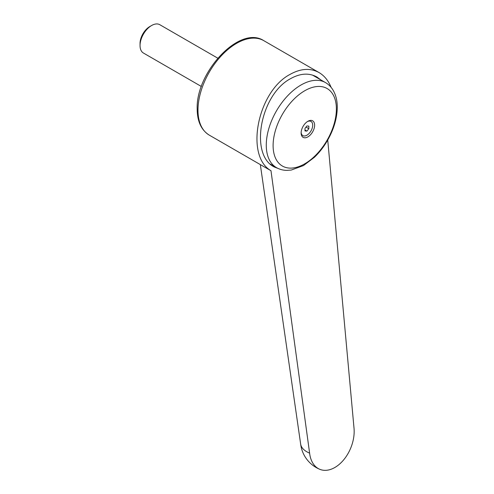 <?xml version="1.0" encoding="UTF-8"?>
<svg xmlns="http://www.w3.org/2000/svg" width="494" height="494" viewBox="0 0 494 494"><rect width="100%" height="100%" fill="white"/><g stroke="black" fill="none" stroke-linecap="round" stroke-linejoin="round"><path stroke-width="0.74" d="M300.63 443.884A31.357 15.407 -6.5 0 0 300.661 444.106A31.357 15.407 -6.5 0 0 309.615 453.14L270.978 170.702L264.37 166.935M270.978 170.702C244.771 155.925 257.658 91.186 290.163 74.335C300.766 68.438 310.38 67.845 319.013 72.55C324.33 75.675 328.368 80.621 331.128 87.389M280.326 169.331L274.256 166.978C249.217 154.764 260.443 94.255 290.651 78.62C300.296 73.26 309.046 72.717 316.907 77.002L320.853 79.911M273.108 145.545A44.744 25.83 120 0 0 304.749 163.81A44.744 25.83 120 0 0 336.383 109.013A44.744 25.83 120 0 0 304.749 90.748A44.744 25.83 120 0 0 273.108 145.545M307.879 121.296A9.54 5.508 120 0 0 307.855 121.308A9.54 5.508 120 0 0 301.13 132.954A9.54 5.508 120 0 0 307.879 136.881A9.54 5.508 120 0 0 314.629 125.192A9.54 5.508 120 0 0 307.879 121.296M307.354 121.623A8.176 4.718 -60 0 1 312.69 125.451A8.176 4.718 -60 0 1 306.916 135.208A8.176 4.718 -60 0 1 301.149 132.367M201.385 86.493L143.433 53.037A16.358 9.448 -60 0 1 140.043 45.547A16.358 9.448 -60 0 1 151.609 25.509A16.358 9.448 -60 0 1 151.615 25.509A16.358 9.448 -60 0 1 159.79 24.7L217.743 58.156M140.043 45.547L140.043 43.435A13.776 7.953 -60 0 1 149.787 26.565L151.615 25.509M149.787 26.565L151.609 25.509M304.989 130.929L304.989 128.36L306.916 125.958L308.843 126.131L308.843 128.706L306.916 131.101L304.989 130.929M306.021 127.075L308.843 128.706M304.989 129.99L306.916 131.101M314.45 75.786A49.622 28.652 -60 0 1 315.845 77.015M327.732 140.024L353.957 427.538A31.357 20.445 -67.5 0 1 343.886 459.605A31.357 20.445 -67.5 0 1 319.766 469.3A31.357 20.445 -67.5 0 1 309.615 453.14M263.808 40.675A54.531 31.486 120 0 0 236.546 43.379A54.531 31.486 120 0 0 197.983 110.162A54.531 31.486 120 0 0 209.277 135.128C201.28 130.089 197.254 121.394 197.186 109.05C195.723 72.241 239.689 24.737 263.808 40.675L319.013 72.55M266.272 145.137A49.079 28.337 120 0 0 276.436 167.602C279.592 169.399 283.05 170.325 286.816 170.374L291.25 170.053L303.489 165.564L314.363 157.327C319.439 152.448 323.848 146.767 327.584 140.284C333.895 129.156 337.124 118.159 337.272 107.291C337.297 100.72 335.901 95.021 333.092 90.186C331.165 86.963 328.64 84.431 325.509 82.597A49.079 28.337 120 0 0 300.969 85.03A49.079 28.337 120 0 0 266.272 145.137M300.661 444.106L260.332 164.607M270.304 164.064L276.436 167.602M312.486 75.076L325.509 82.597M209.277 135.128L264.537 167.028M300.642 444.001A31.357 31.357 0 0 0 319.766 469.3"/></g></svg>
